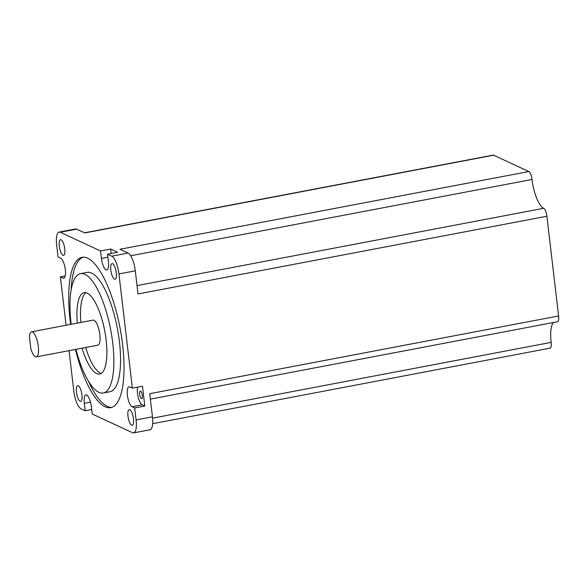 <?xml version="1.0" encoding="UTF-8"?>
<svg xmlns="http://www.w3.org/2000/svg" width="588" height="588" viewBox="0 0 588 588"><rect width="100%" height="100%" fill="white"/><g stroke="black" fill="none" stroke-linecap="round" stroke-linejoin="round"><path stroke-width="0.88" d="M36.309 356.887L97.865 345.178A12.752 4.013 -100.8 0 0 99.857 334.682A12.752 4.013 -100.8 0 0 93.102 320.122L31.546 331.823A12.752 4.013 -100.8 0 0 29.4 336.579L30.811 348.574A12.752 4.013 -100.8 0 0 36.309 356.887A12.752 4.013 -100.8 0 0 38.301 346.383A12.752 4.013 -100.8 0 0 31.546 331.823M142.325 395.511A3.829 1.205 -100.8 0 0 140.297 391.138A3.829 1.205 -100.8 0 0 139.701 394.291A3.829 1.205 -100.8 0 0 141.73 398.657A3.829 1.205 -100.8 0 0 142.325 395.511M132.359 388.131L129.735 386.911A10.202 3.212 -100.8 0 0 129 386.801A10.202 3.212 -100.8 0 0 127.405 395.202A10.202 3.212 -100.8 0 0 132.065 406.734L134.689 407.947L144.802 406.029L142.472 386.206L132.359 388.131L118.945 273.942A15.722 4.947 79.2 0 0 111.764 256.17L107.538 254.207L117.644 252.281L110.654 249.04L100.541 250.958L60.248 232.26A15.722 4.947 79.2 0 0 59.101 232.084A15.722 4.947 79.2 0 0 56.654 245.027L58.058 257.015L60.682 258.228A10.202 3.212 -100.8 0 1 65.195 268.657A10.202 3.212 -100.8 0 1 63.754 278.168A10.202 3.212 -100.8 0 1 63.012 278.05L60.388 276.83L66.077 325.26M137.621 387.132A10.202 3.212 -100.8 0 0 137.518 393.276A10.202 3.212 -100.8 0 0 142.178 404.809L144.802 406.029M82.1 348.177A41.454 13.046 -100.8 0 0 99.659 374.056A41.454 13.046 -100.8 0 0 106.119 339.923A41.454 13.046 -100.8 0 0 84.172 292.603A41.454 13.046 -100.8 0 0 77.337 323.113M86.032 292.662A41.454 13.046 -100.8 0 0 80.901 322.437M75.933 349.353A60.748 19.117 -100.8 0 0 103.26 393.005A60.748 19.117 -100.8 0 0 112.734 342.995A60.748 19.117 -100.8 0 0 80.571 273.648A60.748 19.117 -100.8 0 0 71.097 323.665A60.748 19.117 -100.8 0 0 71.17 324.289M103.26 393.005L109.949 391.733A60.748 19.117 -100.8 0 0 119.423 341.724A60.748 19.117 -100.8 0 0 87.259 272.376L80.571 273.648M75.426 349.448A76.536 24.086 -100.8 0 0 110.669 407.668A76.536 24.086 -100.8 0 0 122.605 344.656A76.536 24.086 -100.8 0 0 82.077 257.294A76.536 24.086 -100.8 0 0 70.148 320.306A76.536 24.086 -100.8 0 0 70.663 324.385M83.209 257.169A76.536 24.086 -100.8 0 0 71.119 290.082M81.923 394.791A7.975 2.506 -100.8 0 0 77.704 385.691A7.975 2.506 -100.8 0 0 76.455 392.255A7.975 2.506 -100.8 0 0 80.681 401.354A7.975 2.506 -100.8 0 0 81.923 394.791M133.439 418.7A7.975 2.506 -100.8 0 0 129.22 409.601A7.975 2.506 -100.8 0 0 127.978 416.164A7.975 2.506 -100.8 0 0 132.197 425.264A7.975 2.506 -100.8 0 0 133.439 418.7M116.292 272.707A7.975 2.506 -100.8 0 0 112.073 263.608A7.975 2.506 -100.8 0 0 110.823 270.171A7.975 2.506 -100.8 0 0 115.05 279.271A7.975 2.506 -100.8 0 0 116.292 272.707M64.768 248.797A7.975 2.506 -100.8 0 0 60.549 239.698A7.975 2.506 -100.8 0 0 59.307 246.262A7.975 2.506 -100.8 0 0 63.526 255.361A7.975 2.506 -100.8 0 0 64.768 248.797M85.672 347.501A41.454 13.046 -100.8 0 0 101.364 373.321M150.374 399.134L557.505 321.732A7.012 2.205 -100.8 0 0 558.6 315.954L546.884 216.23A7.012 2.205 -100.8 0 0 543.68 208.299A25.512 8.026 79.2 0 1 532.03 179.465A7.012 2.205 -100.8 0 0 528.818 171.534L493.633 155.195A7.012 2.205 -100.8 0 0 493.119 155.122L84.496 232.811M528.818 171.534L119.959 249.268L128.118 253.06A15.722 4.947 -100.8 0 1 135.299 270.833L138.018 293.963L546.884 216.23M558.6 315.954L149.734 393.688L152.454 416.826L136.1 419.935L134.689 407.947M90.493 402.155L84.341 403.324A10.202 3.212 -100.8 0 1 85.929 394.923A10.202 3.212 -100.8 0 1 91.331 406.565L92.206 414.003L132.506 432.702A15.722 4.947 79.2 0 0 133.645 432.878A15.722 4.947 79.2 0 0 136.1 419.935M91.684 409.527L85.216 410.755L80.982 408.792A15.722 4.947 79.2 0 1 73.801 391.02L69.061 350.661M65.239 275.912L60.388 276.83M59.101 232.084L75.455 228.975A15.722 4.947 79.2 0 1 76.602 229.151L84.768 232.936L493.633 155.195M88.443 381.186A76.536 24.086 -100.8 0 0 111.771 407.374M152.667 423.705L550.067 348.147A7.012 2.205 -100.8 0 0 551.162 342.37A25.512 8.026 79.2 0 1 553.33 322.525M84.341 403.324L85.216 410.755M100.541 250.958L101.415 258.397A10.202 3.212 -100.8 0 0 106.818 270.039A10.202 3.212 -100.8 0 0 108.412 261.638L107.538 254.207M133.645 432.878L149.999 429.769A15.722 4.947 -100.8 0 0 152.454 416.826M110.654 249.04L111.176 253.516M142.178 404.809L132.065 406.734M135.299 270.833L118.945 273.942M76.602 229.151L60.248 232.26M128.118 253.06L111.764 256.17M107.883 257.162L101.415 258.397M64.401 277.786L63.012 278.05M152.586 418.149L551.162 342.37M137.041 285.614L543.68 208.299M130.705 255.765L532.03 179.465"/></g></svg>
